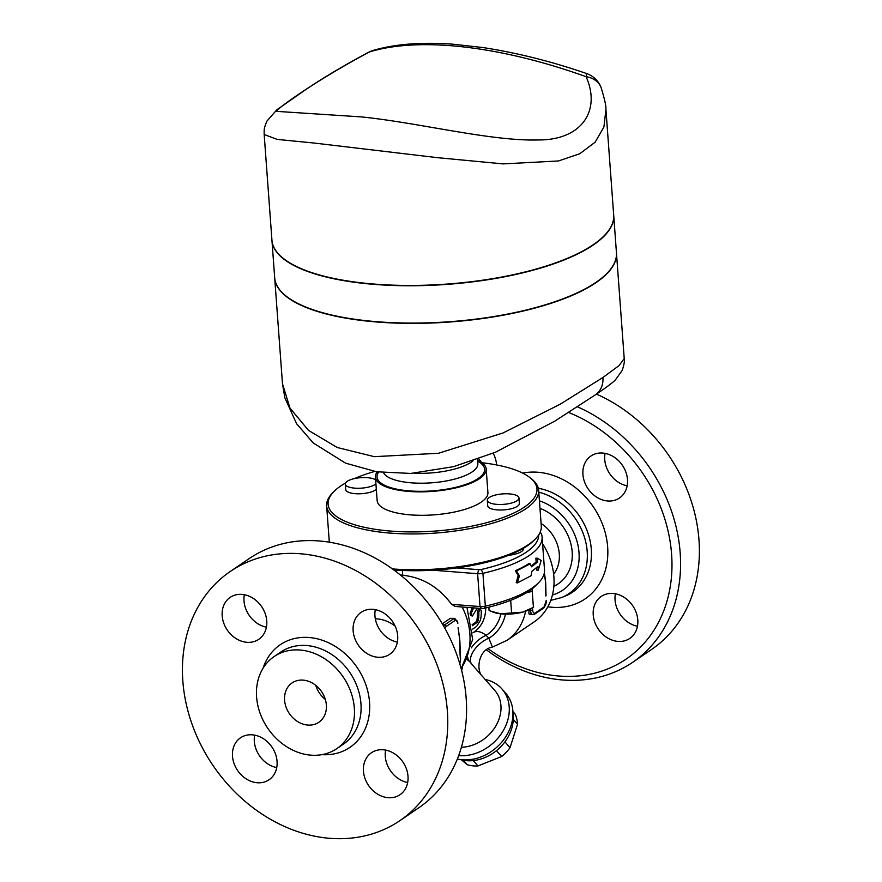 <?xml version="1.0" encoding="UTF-8"?>
<svg xmlns="http://www.w3.org/2000/svg" width="882" height="882" viewBox="0 0 882 882"><rect width="100%" height="100%" fill="white"/><g stroke="black" fill="none" stroke-linecap="round" stroke-linejoin="round"><path stroke-width="1.32" d="M637.796 619.991A25.38 20.793 55.8 0 1 629.792 638.436A25.38 20.793 55.8 0 1 606.827 637.488A25.38 20.793 55.8 0 1 593.233 614.897A25.38 20.793 55.8 0 1 601.237 596.452A25.38 20.793 55.8 0 1 624.213 597.401A25.38 20.793 55.8 0 1 637.796 619.991M615.393 593.807A25.38 20.793 -124.2 0 0 615.063 600.058A25.38 20.793 -124.2 0 0 637.454 626.242M493.17 453.205A25.38 20.793 55.8 0 1 496.533 464.605A25.38 20.793 55.8 0 1 496.555 464.946M478.816 458.805A25.38 20.793 -124.2 0 0 481.804 462.576M603.453 453.116A25.38 20.793 55.8 0 1 625.911 472.212A25.38 20.793 55.8 0 1 619.484 497.999A25.38 20.793 55.8 0 1 606.959 500.91A25.38 20.793 55.8 0 1 584.501 481.815A25.38 20.793 55.8 0 1 590.929 456.027A25.38 20.793 55.8 0 1 603.453 453.116M605.085 453.37A25.38 20.793 -124.2 0 0 627.146 485.817M577.412 406.811A150.712 123.458 55.8 0 1 676.957 530.622A150.712 123.458 55.8 0 1 632.659 662.327L651.467 649.538A150.712 123.458 -124.2 0 0 695.788 517.91A150.712 123.458 -124.2 0 0 596.375 394.089M488.264 648.832A144.372 118.254 -124.2 0 0 554.866 675.634A144.372 118.254 -124.2 0 0 671.797 572.153A144.372 118.254 -124.2 0 0 568.647 412.489M632.659 662.327A150.712 123.458 55.8 0 1 558.317 679.559A150.712 123.458 55.8 0 1 486.544 649.935M553.852 586.265A43.946 35.997 -124.2 0 0 571.569 547.094A43.946 35.997 -124.2 0 0 539.982 508.363M553.642 574.116A34.431 28.202 -124.2 0 0 541.096 523.456M315.723 685.314A23.792 19.492 -124.2 0 0 325.315 699.404M307.112 724.993A23.792 19.492 55.8 0 1 286.055 707.099A23.792 19.492 55.8 0 1 292.085 682.922A23.792 19.492 55.8 0 1 321.588 691.631A23.792 19.492 55.8 0 1 318.854 722.27A23.792 19.492 55.8 0 1 307.112 724.993M385.61 750.086A25.38 20.793 -124.2 0 0 407.671 782.532M408.002 776.281A25.38 20.793 55.8 0 1 400.009 794.726A25.38 20.793 55.8 0 1 377.033 793.778A25.38 20.793 55.8 0 1 363.45 771.188A25.38 20.793 55.8 0 1 371.454 752.743A25.38 20.793 55.8 0 1 394.419 753.691A25.38 20.793 55.8 0 1 408.002 776.281M254.655 735.147A25.38 20.793 -124.2 0 0 276.728 767.583M256.541 782.676A25.38 20.793 55.8 0 1 234.072 763.58A25.38 20.793 55.8 0 1 240.51 737.793A25.38 20.793 55.8 0 1 253.024 734.893A25.38 20.793 55.8 0 1 275.482 753.989A25.38 20.793 55.8 0 1 269.054 779.776A25.38 20.793 55.8 0 1 256.541 782.676M244.347 594.711A25.38 20.793 -124.2 0 0 244.016 600.973A25.38 20.793 -124.2 0 0 266.408 627.157M222.187 615.812A25.38 20.793 55.8 0 1 230.191 597.368A25.38 20.793 55.8 0 1 253.167 598.316A25.38 20.793 55.8 0 1 266.75 620.895A25.38 20.793 55.8 0 1 258.746 639.34A25.38 20.793 55.8 0 1 235.781 638.392A25.38 20.793 55.8 0 1 222.187 615.812M375.291 609.66A25.38 20.793 -124.2 0 0 397.363 642.107M373.659 609.407A25.38 20.793 55.8 0 1 396.117 628.502A25.38 20.793 55.8 0 1 389.69 654.29A25.38 20.793 55.8 0 1 377.165 657.189A25.38 20.793 55.8 0 1 354.707 638.105A25.38 20.793 55.8 0 1 361.135 612.317A25.38 20.793 55.8 0 1 373.659 609.407M333.837 491.638L332.459 493.049A106.292 35.148 -4.2 0 0 326.638 505.827A106.292 35.148 -4.2 0 0 382.237 532.331A106.292 35.148 -4.2 0 0 538.648 490.26A106.292 35.148 -4.2 0 0 531.03 478.474L529.454 477.272A104.704 34.618 175.8 0 1 502.101 517.888A104.704 34.618 175.8 0 1 382.876 530.325A104.704 34.618 175.8 0 1 333.837 491.638A104.704 34.618 175.8 0 1 345.524 483.038M329.317 542.198A106.292 35.148 175.8 0 1 329.273 541.658L326.638 505.827M538.648 490.26L541.283 526.091A106.292 35.148 175.8 0 1 535.473 538.869A106.292 35.148 175.8 0 1 392.358 568.901M393.78 569.915A104.704 34.618 -4.2 0 0 534.084 540.28L535.473 538.869M433.018 570.213L477.614 573.708A6.35 2.095 -4.2 0 0 482.928 573.322A106.292 35.148 -4.2 0 0 542.088 536.995A106.292 35.148 -4.2 0 0 541.327 533.599A6.35 2.095 -4.2 0 0 540.92 533.092L540.06 532.441M538.726 534.845A103.117 34.089 175.8 0 1 481.307 569.485A3.175 1.047 175.8 0 1 478.65 569.673L456.667 567.953M402.413 570.456L402.765 575.273L400.329 574.965M542.088 536.995L544.503 569.838A106.292 35.148 175.8 0 1 538.682 582.616A106.292 35.148 175.8 0 1 485.332 606.166A6.35 2.095 175.8 0 1 480.029 606.562L451.584 604.335C438.806 587.081 422.522 577.39 402.765 575.273M523.412 548.295A16.659 5.513 175.8 0 1 523.478 548.681A16.659 5.513 175.8 0 1 508.815 555.252M325.513 837.9A150.712 123.458 -124.2 0 0 399.855 820.668A150.712 123.458 -124.2 0 0 417.186 626.617A150.712 123.458 -124.2 0 0 230.334 571.426A150.712 123.458 -124.2 0 0 192.166 724.541A150.712 123.458 -124.2 0 0 325.513 837.9M309.317 755.003A55.687 45.61 -124.2 0 0 336.781 748.642A55.687 45.61 -124.2 0 0 343.186 676.946A55.687 45.61 -124.2 0 0 274.148 656.55A55.687 45.61 -124.2 0 0 260.047 713.119A55.687 45.61 -124.2 0 0 309.317 755.003M230.334 571.426L249.154 558.626A150.712 123.458 55.8 0 1 435.995 613.817A150.712 123.458 55.8 0 1 418.674 807.868L399.855 820.668M375.335 618.833A34.431 28.202 55.8 0 1 395.147 626.099M531.063 575.748L517.392 582.925L519.399 575.858L516.521 570.974L530.181 563.796L531.581 566.784L537.623 561.988L537.347 558.251L541.162 560.489L538.229 570.202L537.954 566.464L531.912 571.26L531.063 575.748M519.399 575.858L518.186 575.604L516.224 582.649L517.392 582.925M538.229 570.202L536.741 570.114L536.565 567.721M531.185 565.935A106.292 35.148 -4.2 0 0 536.146 561.9L535.87 558.163L537.347 558.251M536.146 561.9L537.623 561.988M518.186 575.604L515.342 570.698A106.292 35.148 -4.2 0 0 528.803 563.631L530.181 563.796M515.342 570.698L516.521 570.974M472.675 629.098L476.6 626.429L480.425 620.211A38.08 31.19 -124.2 0 0 481.23 610.531L479.885 608.922L478.816 612.163A38.08 31.19 55.8 0 1 478.309 620.399L477.261 622.361L472.3 625.735M472.146 624.677L475.795 622.196L476.864 620.233A36.493 29.889 -124.2 0 0 477.427 612.009L478.375 608.845L480.315 608.823M473.689 607.885L471.605 612.428L471.616 614.853L472.476 615.989L477.239 608.161M472.476 615.989L470.657 615.592L470.084 613.453L472.245 607.775M467.173 659.449L469.224 661.313M510.667 494.008A15.865 5.248 -4.2 0 0 487.316 500.292A15.865 5.248 -4.2 0 0 503.523 504.361A15.865 5.248 -4.2 0 0 518.969 497.966A15.865 5.248 -4.2 0 0 510.667 494.008M518.969 497.966L519.366 503.49A15.865 5.248 175.8 0 1 503.931 509.884A15.865 5.248 175.8 0 1 487.724 505.816L487.316 500.292M488.793 607.191L489.113 610.653L500.502 613.806A22.215 7.343 175.8 0 1 493.755 612.373L492.211 611.832M530.369 609.065L528.968 609.793A22.215 7.343 175.8 0 1 522.651 612.152L533.412 607.345L532.232 591.293L526.069 592.958A103.117 34.089 -4.2 0 0 532.022 588.9L532.232 591.293M522.651 612.152A22.215 7.343 175.8 0 1 500.502 613.806L522.651 612.152M510.678 600.333L511.615 613.222M488.86 607.18L489.113 610.653M451.584 604.335L455.189 606.441L481.506 608.503A3.175 1.047 -4.2 0 0 484.152 608.304A103.117 34.089 -4.2 0 0 526.069 592.958M532.022 588.9A103.117 34.089 -4.2 0 0 535.914 585.45L538.682 582.616M375.919 483.81A15.865 5.248 175.8 0 1 358.467 488.275A15.865 5.248 175.8 0 1 345.292 484.075A15.865 5.248 175.8 0 1 368.643 477.801A15.865 5.248 175.8 0 1 375.633 479.874M376.327 489.334A15.865 5.248 175.8 0 1 358.875 493.799A15.865 5.248 175.8 0 1 345.7 489.598L345.292 484.075M546.145 600.3L546.178 600.818A4.763 2.227 -83.5 0 1 544.249 606.838L535.22 612.979A4.763 2.227 -83.5 0 1 532.64 610.035L532.485 607.896M544.249 573.278L545.616 582.396A61.872 50.682 55.8 0 1 545.782 586.938A61.872 50.682 55.8 0 1 545.627 591.304M545.01 577.137A61.872 50.682 55.8 0 1 545.043 577.357A61.872 50.682 55.8 0 1 545.616 582.396L545.826 596M530.556 613.927C528.913 614.798 528.472 613.574 529.255 610.245A61.872 50.682 -124.2 0 0 529.409 609.561M460.018 653.827L460.404 659.163A4.763 2.227 -83.5 0 1 459.709 663.496M458.122 628.138L459.842 640.729A61.872 50.682 55.8 0 0 459.268 635.646L458.089 627.62M460.051 654.345L459.842 640.729A61.872 50.682 55.8 0 1 460.007 645.26A61.872 50.682 55.8 0 1 459.853 649.637M442.312 623.772L450.294 618.337L454.847 618.392A6.35 2.977 96.5 0 0 453.69 618.723L444.66 624.864A6.35 2.977 96.5 0 0 443.602 626.011M461.551 759.92L467.262 764.727A37.287 30.308 -41.3 0 0 477.967 765.951L501.649 756.513A37.287 30.308 -41.3 0 0 510.028 747.682L517.536 724.254A37.287 30.308 -41.3 0 0 515.209 714.199L512.916 711.587M463.37 760.295L467.262 764.727M377.276 471.881A55.522 18.357 -4.2 0 0 375.434 477.173L377.154 500.612A55.522 18.357 -4.2 0 0 406.205 514.46A55.522 18.357 -4.2 0 0 487.911 492.476L486.191 469.037A55.522 18.357 -4.2 0 0 477.592 460.183M375.434 477.173A55.522 18.357 -4.2 0 0 404.485 491.009A55.522 18.357 -4.2 0 0 486.191 469.037M473.05 460.834A47.595 15.733 175.8 0 1 414.408 473.204M373.24 50.406A23.792 19.9 73.6 0 0 372.998 50.472A23.792 23.792 0 0 0 368.919 52.104A23.792 5.314 63 0 1 369.481 51.961C315.988 80.328 276.022 109.291 276.474 111.353L361.157 116.887C418.718 122.675 490.59 141.23 537.689 139.962C582.318 140.414 601.094 110.041 586.089 76.69A23.792 1.213 -71.2 0 0 586.541 73.515A23.792 1.213 -71.2 0 0 586.53 73.515C551.426 61.431 516.874 52.777 482.873 47.54L452.411 44.155C421.144 41.972 394.662 44.078 372.998 50.472A23.792 19.9 73.6 0 0 372.987 50.472A23.792 19.9 73.6 0 0 369.481 51.961C419.115 36.603 500.27 45.864 586.089 76.69A23.792 18.996 -20.2 0 1 601.182 87.825L601.182 87.825A23.792 18.996 -20.2 0 1 601.226 87.946M264.17 134.483L277.157 139.4L314.168 143.049L437.957 157.724L503.137 163.898L558.493 160.954L579.761 153.733L595.163 142.167L603.927 126.953L605.923 109.39L613.685 215.032A171.34 56.646 -4.2 0 1 361.543 282.846A171.34 56.646 -4.2 0 1 271.932 240.136L264.17 134.483C264.214 129.875 263.597 129.048 266.904 121.143L276.827 109.809L301.324 92.676C319.262 80.13 341.786 66.613 368.919 52.104M613.696 215.186A171.34 56.646 175.8 0 1 613.707 215.329L616.441 252.66A171.34 56.646 175.8 0 1 364.31 320.486A171.34 56.646 175.8 0 1 274.688 277.764L271.954 240.433A171.34 56.646 175.8 0 1 271.943 240.279M613.707 215.329A171.34 56.646 175.8 0 1 361.565 283.155A171.34 56.646 175.8 0 1 271.954 240.433M602.924 377.496A23.792 19.492 55.8 0 1 595.427 394.783C605.471 388.036 612.075 383.152 615.228 380.12L622.163 370.528C624.125 364.553 624.809 360.573 624.224 358.61L619.054 365.6L602.924 377.496L560.268 404.177L503.126 432.93L438.486 453.271L374.31 456.667L337.211 447.494L308.468 430.361L289.98 408.068L282.472 383.703L274.71 278.062A171.34 56.646 -4.2 0 0 364.332 320.783A171.34 56.646 -4.2 0 0 616.463 252.958A171.34 56.646 -4.2 0 0 616.452 252.814M354.531 478.562A104.704 34.618 175.8 0 1 374.618 471.451M482.046 462.752A104.704 34.618 175.8 0 1 529.454 477.272M461.407 747.252A36.493 29.668 -41.3 0 0 495.805 726.007A36.493 29.668 -41.3 0 0 494.736 690.374L482.079 675.954M473.921 666.671L482.377 676.296C476.071 671.004 477.956 649.35 492.465 647.09L488.837 638.237L486.07 635.36A19.04 9.757 -42.9 0 0 471.33 647.862M461.705 670.761L462.311 667.409M467.923 657.884A19.04 9.757 -42.9 0 0 468.717 660.728M505.474 614.126A49.976 40.936 55.8 0 1 488.837 638.237A19.04 9.934 -42 0 0 473.877 650.552A19.04 9.934 -42 0 0 471.572 663.992M458.662 755.62A42.832 34.828 -41.3 0 0 502.001 732.71A42.832 34.828 -41.3 0 0 501.946 688.963L505.607 693.131A42.832 34.828 138.7 0 1 505.309 737.429A42.832 34.828 138.7 0 1 461.154 759.678A42.832 34.828 138.7 0 1 457.35 759.027M501.946 688.963A42.832 34.828 -41.3 0 0 485.144 679.449M542.573 543.687A61.872 50.682 55.8 0 1 534.393 621.722L507.04 640.321A61.872 50.682 55.8 0 0 525.617 611.226M460.062 759.534A39.657 32.248 -41.3 0 0 465.354 760.582A39.657 32.248 -41.3 0 0 512.96 713.064M513.302 719.425L517.536 724.254M504.912 741.861L510.028 747.682M496.489 750.637L501.649 756.513M473.259 760.593L477.967 765.951M522.662 473.116A71.519 58.576 55.8 0 1 606.331 537.381A71.519 58.576 55.8 0 1 549.828 607.07A71.519 58.576 55.8 0 1 547.843 606.805M552.43 594.997A51.751 42.391 -124.2 0 0 578.658 549.188A51.751 42.391 -124.2 0 0 539.431 500.822M538.792 492.189A58.047 47.551 55.8 0 1 585.968 542.959A58.047 47.551 55.8 0 1 561.492 597.577L550.776 600.344M565.219 596.067A58.918 48.267 -124.2 0 0 589.584 538.571A58.918 48.267 -124.2 0 0 538.34 488.297M481.506 608.503L480.029 606.562L477.614 573.708L478.65 569.673M321.897 754.65A62.027 50.814 -124.2 0 0 369.701 707.981A62.027 50.814 -124.2 0 0 324.058 640.883A62.027 50.814 -124.2 0 0 263.09 668.192M274.148 656.55L280.774 652.052A55.687 45.61 55.8 0 1 349.801 672.437A55.687 45.61 55.8 0 1 343.407 744.132L336.781 748.642M477.261 622.361L475.795 622.196M478.816 612.163L477.427 612.009M478.309 620.399L476.864 620.233M471.87 611.667L470.47 611.502M530.391 609.043L530.49 610.388L532.64 610.035M546.178 600.818L543.753 607.985L534.724 614.126A1.588 1.301 -124.2 0 0 535.22 612.979M529.255 610.245L530.49 610.388A6.35 2.977 96.5 0 0 532.783 614.644L529.575 614.28M543.753 607.985A1.588 1.301 -124.2 0 0 544.249 606.838M444.892 628.293A4.763 2.227 -83.5 0 1 446.16 626.518A1.588 1.301 -124.2 0 0 444.66 624.864L442.83 624.654M446.16 626.518L455.189 620.377A1.588 1.301 -124.2 0 0 453.69 618.723L450.294 618.337M455.189 620.377A4.763 2.227 -83.5 0 1 457.769 623.32M462.113 606.981A61.872 50.682 55.8 0 1 461.077 668.336M378.676 472.091A53.934 17.838 -4.2 0 0 405.235 490.502A53.934 17.838 -4.2 0 0 469.224 483.115A53.934 17.838 -4.2 0 0 477.669 461.242M383.494 472.697A47.595 15.733 -4.2 0 0 407.804 482.487A47.595 15.733 -4.2 0 0 477.846 463.645L477.846 463.689M595.427 394.783A23.792 19.492 55.8 0 1 595.427 394.794A23.792 19.492 55.8 0 1 595.405 394.805L554.811 421.133L495.475 452.234L453.513 466.677L410.736 473.436L376.57 471.771L345.512 463.127L313.198 442.929L296.572 423.713L284.831 397.716L282.472 383.703M484.152 608.304L485.332 606.166L482.928 573.322L481.307 569.485M500.877 613.85A46.007 37.683 55.8 0 1 486.07 635.36A19.04 10.915 58.4 0 0 473.634 632.35M485.695 607.952A36.493 29.889 55.8 0 1 474.086 632.03L472.873 632.857M540.005 532.552L541.327 533.599M565.23 596.067L561.492 597.577M522.817 550.412L522.695 548.714M474.064 666.825L467.427 658.942M534.724 614.126L532.783 614.644M546.013 595.725L545.782 586.938M544.381 572.539L545.043 577.357M460.007 645.26L460.591 658.887L459.82 663.859M457.967 623.045L454.847 618.392M461.209 668.832L472.675 639.494L466.975 607.356M477.846 463.645L477.526 459.279M605.923 109.39C606.221 106.336 604.644 99.148 601.182 87.825A23.792 23.792 0 0 0 586.541 73.515M624.224 358.61L616.463 252.958M492.465 647.09L507.04 640.321"/></g></svg>
